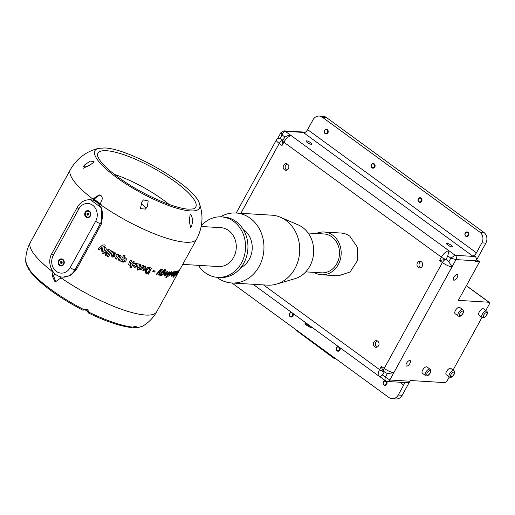 <?xml version="1.0" encoding="UTF-8"?>
<svg xmlns="http://www.w3.org/2000/svg" width="515" height="515" viewBox="0 0 515 515"><rect width="100%" height="100%" fill="white"/><g stroke="black" fill="none" stroke-linecap="round" stroke-linejoin="round"><path stroke-width="0.77" d="M295.34 329.246L295.159 329.574L333.804 358.221L335.162 358.298M334.164 357.571L333.804 358.221M410.313 380.521L402.196 395.282A7.789 6.695 93.5 0 1 396.093 398.951L392.121 398.713A7.789 6.695 -86.5 0 0 398.217 395.044L403.676 385.117A3.895 1.745 -53.9 0 0 404.352 382.503M479.542 261.762L475.564 261.523L475.957 260.809A3.116 2.678 -86.5 0 0 475.158 256.522L472.609 255.994A3.895 1.745 -53.9 0 0 476.414 252.807L481.873 242.88A7.789 6.695 -86.5 0 0 479.883 232.162L322.332 117.208A7.789 6.695 -86.5 0 0 319.171 116.049L323.143 116.287A7.789 6.695 93.5 0 1 326.31 117.446L483.855 232.4A7.789 6.695 93.5 0 1 485.845 243.125L476.729 259.708L479.542 261.762L458.318 300.367L488.915 302.234A2.73 1.223 126.1 0 1 489.25 302.344A2.73 1.223 126.1 0 1 489.031 304.629L485.806 310.506M284.48 169.776A3.309 2.845 -86.5 0 0 285.825 170.265A3.309 2.845 -86.5 0 0 288.722 167.954A3.309 2.845 -86.5 0 0 287.57 164.15A3.309 2.845 -86.5 0 0 286.224 163.661A3.309 2.845 -86.5 0 0 283.321 165.972A3.309 2.845 -86.5 0 0 284.48 169.776M374.637 346.795A3.309 2.845 -86.5 0 0 375.982 347.284A3.309 2.845 -86.5 0 0 378.885 344.973A3.309 2.845 -86.5 0 0 377.727 341.168A3.309 2.845 -86.5 0 0 376.381 340.679A3.309 2.845 -86.5 0 0 373.484 342.99A3.309 2.845 -86.5 0 0 374.637 346.795M418.283 267.407A3.309 2.845 -86.5 0 0 419.628 267.897A3.309 2.845 -86.5 0 0 422.525 265.586A3.309 2.845 -86.5 0 0 421.373 261.781A3.309 2.845 -86.5 0 0 420.028 261.292A3.309 2.845 -86.5 0 0 417.124 263.603A3.309 2.845 -86.5 0 0 418.283 267.407M340.969 233.044A21.424 18.411 93.5 0 1 341.142 233.05A21.424 18.411 93.5 0 1 349.846 236.243L357.23 246.975L357.32 260.841L350.078 272.017L338.458 275.808M287.203 163.931A3.309 2.845 -86.5 0 0 285.194 166.673A3.309 2.845 -86.5 0 0 286.462 169.899A3.309 2.845 -86.5 0 0 286.829 170.117M377.366 340.949A3.309 2.845 -86.5 0 0 375.351 343.692A3.309 2.845 -86.5 0 0 376.626 346.917A3.309 2.845 -86.5 0 0 376.986 347.136M421.006 261.556A3.309 2.845 -86.5 0 0 418.998 264.304A3.309 2.845 -86.5 0 0 420.266 267.53A3.309 2.845 -86.5 0 0 420.633 267.749M316.281 233.488A21.424 18.411 93.5 0 1 324.057 232.014A21.424 18.411 93.5 0 1 332.754 235.201A21.424 18.411 93.5 0 1 340.228 259.798A21.424 18.411 93.5 0 1 321.457 274.778A21.424 18.411 93.5 0 1 313.918 272.371M305.749 271.869L321.572 272.834A19.473 16.738 -86.5 0 0 338.645 259.219A19.473 16.738 -86.5 0 0 331.847 236.855A19.473 16.738 -86.5 0 0 323.935 233.958L308.118 232.992M280.533 217.285L298.256 224.939A28.183 24.224 93.5 0 1 302.614 227.43A28.183 24.224 93.5 0 1 313.339 255.672A28.183 24.224 93.5 0 1 294.986 278.673L276.465 284.119A35.052 30.128 -86.5 0 0 299.286 255.511A35.052 30.128 -86.5 0 0 285.947 220.388A35.052 30.128 -86.5 0 0 280.533 217.285A35.052 30.128 -86.5 0 0 271.708 215.173L235.941 212.998A35.052 30.128 93.5 0 1 250.181 218.212A35.052 30.128 93.5 0 1 262.412 258.466A35.052 30.128 93.5 0 1 231.686 282.973A35.052 30.128 93.5 0 1 217.446 277.752A35.052 30.128 93.5 0 1 216.834 277.295M231.686 282.973L267.452 285.149A35.052 30.128 -86.5 0 0 276.465 284.119M220.51 216.834A35.052 30.128 93.5 0 1 235.941 212.998M243.196 229.362A21.424 18.411 93.5 0 1 243.434 229.516A21.424 18.411 93.5 0 1 252.183 249.26A21.424 18.411 93.5 0 1 240.872 267.613M198.41 265.341A30.301 26.046 -86.5 0 0 205.363 272.847A30.301 26.046 -86.5 0 0 217.665 277.36L220.053 277.508A30.301 26.046 -86.5 0 0 246.614 256.322A30.301 26.046 -86.5 0 0 236.037 221.527A30.301 26.046 -86.5 0 0 223.729 217.015L221.347 216.867A30.301 26.046 -86.5 0 0 201.339 225.795M217.665 277.36A30.301 26.046 -86.5 0 0 244.226 256.174A30.301 26.046 -86.5 0 0 233.655 221.379A30.301 26.046 -86.5 0 0 221.347 216.867M217.266 266.487A19.512 16.77 -86.5 0 0 218.321 266.59A19.512 16.77 -86.5 0 0 235.426 252.949A19.512 16.77 -86.5 0 0 228.621 230.54A19.512 16.77 -86.5 0 0 220.69 227.636A19.512 16.77 -86.5 0 0 219.635 227.611M58.594 276.124A72.055 17.761 28.8 0 0 145.591 315.032A72.055 17.761 28.8 0 0 156.689 311.768L177.16 274.534A72.055 17.761 28.8 0 1 176.529 275.403L177.076 274.411A72.055 17.761 28.8 0 0 177.405 274.012L180.134 269.049A72.055 17.761 28.8 0 0 180.321 268.772L177.591 273.735A72.055 17.761 28.8 0 0 177.707 273.536L196.704 238.979C202.633 227.469 203.567 215.74 199.505 203.786C195.024 186.205 129.754 148.507 104.642 147.966L98.635 148.339A59.656 14.703 28.8 0 0 121.54 180.971A59.656 14.703 28.8 0 0 190.293 210.899A59.656 14.703 28.8 0 0 199.505 203.786M177.591 273.735L177.224 274.244M176.51 274.173L176.845 274.373L177.739 272.158A72.055 17.761 28.8 0 0 178.473 271.605L178.834 270.729L178.1 271.534L179.272 270.285L176.735 274.418M179.297 269.886L179.272 270.285L178.937 270.092M178.01 270.684L177.385 272.609L175.531 275.19L175.667 274.083L176.136 273.768L175.995 274.347L177.54 271.527L176.523 272.486L178.158 270.665M176.136 273.768L175.995 274.347L175.667 274.147L175.815 273.568M174.45 275.139L173.317 275.647L173.632 275.847L175.486 271.553A72.055 17.761 28.8 0 0 175.963 271.444L174.257 274.971L176.568 271.289A72.055 17.761 28.8 0 0 176.993 271.154L173.722 277.109A72.055 17.761 28.8 0 1 173.291 277.244L174.45 275.139L173.491 275.834M173.87 274.765L174.257 274.971L173.986 274.289M172.57 275.995A72.055 17.761 28.8 0 1 172.049 276.072L172.396 275.448L171.386 276.22L171.675 274.54L173.156 271.849A72.055 17.761 28.8 0 0 173.722 271.804L172.061 275.358L174.443 271.72A72.055 17.761 28.8 0 0 174.958 271.643L172.57 275.995L172.255 275.795A71.669 17.665 28.8 0 1 172.197 275.802M171.753 275.152L172.061 275.358L171.753 275.152L172.19 273.832L173.285 271.843M172.396 275.448L172.087 275.242L171.218 276.188M171.463 274.115L171.167 273.909L168.791 276.13L169.068 274.07L171.559 271.83L171.463 274.115L168.759 276.246M169.338 271.843A72.055 17.761 28.8 0 0 169.738 271.862L166.461 277.817L166.178 277.611L169.351 271.843A72.055 17.761 28.8 0 1 169.049 271.823L165.779 277.778A72.055 17.761 28.8 0 0 166.062 277.791A72.055 17.761 28.8 0 0 166.461 277.817M190.614 227.546L191.567 226.632L192.925 219.905L190.84 214.234L190.074 214.8L189.372 221.521L190.614 227.546M305.073 132.426A3.116 2.678 -86.5 0 0 303.966 132.072L284.016 130.862A3.116 2.678 93.5 0 1 285.284 131.325C284.003 131.486 282.922 132.683 282.04 134.924L280.057 138.529L283.038 140.28M307.243 142.468A3.309 0.818 28.8 0 0 311.832 144.168A3.309 0.818 28.8 0 0 310.622 142.674A3.309 0.818 28.8 0 0 306.032 140.981A3.309 0.818 28.8 0 0 307.243 142.468M447.831 245.05A3.309 0.818 28.8 0 0 452.421 246.749A3.309 0.818 28.8 0 0 451.211 245.256A3.309 0.818 28.8 0 0 446.621 243.556A3.309 0.818 28.8 0 0 447.831 245.05M253.02 284.274L378.963 376.169A7.789 3.489 -53.9 0 1 379.581 369.635L381.396 366.326L384.216 368.38A7.789 1.918 28.8 0 0 393.814 372.725L389.81 380.006A3.116 2.678 93.5 0 1 387.37 381.473L407.32 382.684A3.116 2.678 -86.5 0 0 409.76 381.216L410.152 380.508L444.728 382.613A2.73 1.223 126.1 0 0 447.393 380.379L449.286 376.929M231.95 282.993L388.954 397.554A7.789 6.695 -86.5 0 0 392.121 398.713M319.171 116.049A7.789 6.695 -86.5 0 0 313.069 119.718L307.616 129.638A3.895 1.745 126.1 0 1 303.811 132.825L472.609 255.994M386.759 384.338A2.337 2.009 -86.5 0 0 386.211 381.184A2.337 2.009 93.5 0 1 386.759 384.338A2.337 2.009 93.5 0 1 384.924 385.458A2.337 2.009 -86.5 0 0 386.759 384.338M385.703 380.894A2.337 2.009 -86.5 0 0 385.207 380.791A2.337 2.009 -86.5 0 0 383.366 381.911A2.337 2.009 -86.5 0 0 384.924 385.458A2.337 2.009 93.5 0 1 383.366 381.911A2.337 2.009 93.5 0 1 385.207 380.791A2.337 2.009 93.5 0 1 385.703 380.894M339.874 350.116A2.337 2.009 -86.5 0 0 339.887 347.657A2.337 2.009 93.5 0 1 339.874 350.116A2.337 2.009 93.5 0 1 338.033 351.243A2.337 2.009 -86.5 0 0 339.874 350.116M338.426 346.589A2.337 2.009 -86.5 0 0 338.316 346.582A2.337 2.009 -86.5 0 0 336.469 347.709A2.337 2.009 -86.5 0 0 338.033 351.243A2.337 2.009 93.5 0 1 336.469 347.709A2.337 2.009 93.5 0 1 338.316 346.582A2.337 2.009 93.5 0 1 338.426 346.589M292.984 315.914A2.337 2.009 -86.5 0 0 293.003 313.448A2.337 2.009 93.5 0 1 292.984 315.914A2.337 2.009 93.5 0 1 291.142 317.034A2.337 2.009 -86.5 0 0 292.984 315.914M291.535 312.373A2.337 2.009 -86.5 0 0 291.426 312.367A2.337 2.009 -86.5 0 0 289.584 313.487A2.337 2.009 -86.5 0 0 291.142 317.034A2.337 2.009 93.5 0 1 289.584 313.487A2.337 2.009 93.5 0 1 291.426 312.367A2.337 2.009 93.5 0 1 291.535 312.373M386.224 384.1A1.906 1.635 93.5 0 1 383.456 382.124A1.906 1.635 93.5 0 1 386.224 384.1M339.34 349.885A1.906 1.635 93.5 0 1 336.565 347.915A1.906 1.635 93.5 0 1 339.34 349.885M292.449 315.676A1.906 1.635 93.5 0 1 289.681 313.693A1.906 1.635 93.5 0 1 292.449 315.676M327.926 132.851A2.337 2.009 -86.5 0 0 326.368 129.304A2.337 2.009 -86.5 0 0 324.534 130.417A2.337 2.009 -86.5 0 0 326.085 133.964A2.337 2.009 -86.5 0 0 327.926 132.851A2.337 2.009 93.5 0 1 326.085 133.964A2.337 2.009 93.5 0 1 324.534 130.417A2.337 2.009 93.5 0 1 326.368 129.304A2.337 2.009 93.5 0 1 327.926 132.851M374.811 167.06A2.337 2.009 -86.5 0 0 373.259 163.513A2.337 2.009 -86.5 0 0 371.418 164.633A2.337 2.009 -86.5 0 0 372.976 168.18A2.337 2.009 -86.5 0 0 374.811 167.06A2.337 2.009 93.5 0 1 372.976 168.18A2.337 2.009 93.5 0 1 371.418 164.633A2.337 2.009 93.5 0 1 373.259 163.513A2.337 2.009 93.5 0 1 374.811 167.06M421.701 201.275A2.337 2.009 -86.5 0 0 420.15 197.728A2.337 2.009 -86.5 0 0 418.309 198.842A2.337 2.009 -86.5 0 0 419.867 202.395A2.337 2.009 -86.5 0 0 421.701 201.275A2.337 2.009 93.5 0 1 419.867 202.395A2.337 2.009 93.5 0 1 418.309 198.842A2.337 2.009 93.5 0 1 420.15 197.728A2.337 2.009 93.5 0 1 421.701 201.275M468.592 235.49A2.337 2.009 -86.5 0 0 467.034 231.937A2.337 2.009 -86.5 0 0 465.2 233.057A2.337 2.009 -86.5 0 0 466.751 236.604A2.337 2.009 -86.5 0 0 468.592 235.49A2.337 2.009 93.5 0 1 466.751 236.604A2.337 2.009 93.5 0 1 465.2 233.057A2.337 2.009 93.5 0 1 467.034 231.937A2.337 2.009 93.5 0 1 468.592 235.49M327.392 132.613A1.906 1.635 93.5 0 1 324.624 130.63A1.906 1.635 93.5 0 1 327.392 132.613M374.283 166.821A1.906 1.635 93.5 0 1 371.515 164.845A1.906 1.635 93.5 0 1 374.283 166.821M421.167 201.037A1.906 1.635 93.5 0 1 418.405 199.054A1.906 1.635 93.5 0 1 421.167 201.037M468.058 235.252A1.906 1.635 93.5 0 1 465.29 233.269A1.906 1.635 93.5 0 1 468.058 235.252M476.336 259.689L476.729 259.708M448.861 261.691L452.003 266.873A7.789 1.918 -151.2 0 1 442.404 262.528A3.895 1.745 -53.9 0 1 446.209 259.341L439.591 260.474L441.406 257.165A7.789 3.489 -53.9 0 1 449.022 250.792L447.773 255.852L446.209 259.341L448.861 261.691L450.844 258.086L456.007 259.599L475.957 260.809M447.773 255.852L450.844 258.086L455.209 255.311L475.158 256.522M409.76 381.216L389.81 380.006L385.375 377.167L387.357 373.562L383.907 371.643A3.895 1.745 126.1 0 1 384.216 368.38L442.404 262.528L439.591 260.474M386.108 381.01C384.988 380.701 384.744 379.42 385.375 377.167L382.31 374.933C380.688 376.581 379.89 377.102 379.916 376.491M304.919 132.516L285.284 131.325L291.471 135.838A7.789 3.489 126.1 0 0 283.862 142.211A3.895 0.959 -151.2 0 1 282.439 140.46L285.104 137.157C287.074 135.529 289.198 135.091 291.471 135.838L455.209 255.311A3.116 2.678 93.5 0 1 456.007 259.599L393.814 372.725L387.357 373.562M381.396 366.326C382.124 369.564 383.121 371.392 384.383 371.811L382.31 374.933M387.37 381.473L385.606 380.83L379.993 376.735M240.846 213.294L279.233 143.466A7.789 1.918 -151.2 0 1 276.381 139.958L277.81 138.438L280.057 138.529M277.662 138.541L280.939 132.58L282.04 134.924L285.091 137.151M282.407 140.576L282.046 145.52L279.233 143.466A3.895 1.745 126.1 0 1 282.497 140.35M453.071 370.047L482.021 317.388M453.818 277.289A3.309 1.481 126.1 0 0 453.554 280.07A3.309 1.481 126.1 0 0 457.191 277.495A3.309 1.481 126.1 0 0 457.455 274.72A3.309 1.481 126.1 0 0 453.818 277.289M406.586 363.197A3.309 1.481 126.1 0 0 406.322 365.978A3.309 1.481 126.1 0 0 409.966 363.403A3.309 1.481 126.1 0 0 410.23 360.629A3.309 1.481 126.1 0 0 406.586 363.197M450.837 368.418A3.895 1.745 126.1 0 0 446.556 371.444A3.895 1.745 126.1 0 0 446.248 374.708L449.338 376.967A3.895 1.745 -53.9 0 1 449.647 373.703A3.895 1.745 -53.9 0 1 453.934 370.678L450.837 368.418M426.993 366.963A3.895 1.745 126.1 0 0 422.712 369.989A3.895 1.745 126.1 0 0 422.403 373.259L425.493 375.519A3.895 1.745 -53.9 0 1 425.802 372.248A3.895 1.745 -53.9 0 1 430.089 369.223L426.993 366.963M459.728 307.423A3.895 1.745 126.1 0 0 455.44 310.448A3.895 1.745 126.1 0 0 455.131 313.719L458.228 315.978A3.895 1.745 -53.9 0 1 458.537 312.708A3.895 1.745 -53.9 0 1 462.818 309.682L459.728 307.423M483.572 308.878A3.895 1.745 126.1 0 0 479.285 311.903A3.895 1.745 126.1 0 0 478.976 315.167L482.072 317.427A3.895 1.745 -53.9 0 1 482.381 314.156A3.895 1.745 -53.9 0 1 486.662 311.131L483.572 308.878M170.999 272.602L169.435 273.877L169.126 275.255L169.544 275.493L170.896 274.07L171.096 272.667L169.725 274.083L169.544 275.493M171.263 271.624L171.167 273.909M174.495 271.714L172.255 275.795M174.649 274.624L174.392 275.1M175.873 274.315L175.345 274.901M177.817 270.806L177.533 271.482M177.385 272.609L177.051 272.409M176.825 272.48L176.503 272.281M178.319 271.482L177.984 271.283M178.087 272.3A72.055 17.761 28.8 0 1 177.669 272.641L177.295 273.542L178.087 272.3L177.752 272.1M177.669 272.641L177.334 272.441M178.551 271.675L178.209 271.482M190.26 227.327L189.436 217.678M91.915 198.346L93.112 198.803L99.208 194.85L100.824 195.436C102.401 196.878 102.652 198.661 101.584 200.779L101.185 201.442C100.38 203.142 100.663 204.571 102.041 205.736A72.055 17.761 -151.2 0 1 91.915 198.346A72.055 17.761 28.8 0 1 70.42 169.551C76.96 158.382 86.365 151.307 98.635 148.339M145.475 209.109L147.284 206.65L148.217 200.972L143.44 199.904L141.889 201.906L140.453 208.62L145.475 209.109M92.874 163.01L86.99 166.828L83.218 166.847L84.782 164.826L90.196 161.079L94.058 161.684L92.874 163.01M146.041 208.472L141.528 203.386L141.039 203.895M99.801 194.947L94.342 198.88L93.112 198.803M83.443 168.238L91.895 163.796M100.882 204.146A69.647 17.162 -151.2 0 1 93.691 198.835M70.42 169.551L30.404 242.34A72.055 17.761 28.8 0 0 53.65 272.486M90.415 199.73L101.732 208.086L101.642 223.542L100.451 223.471A3.895 0.959 -151.2 0 1 95.648 221.296A11.684 10.043 -86.5 0 0 92.668 205.215A11.684 10.043 -86.5 0 0 78.769 208.981A3.895 0.959 -151.2 0 1 77.34 207.223L51.886 253.535C46.286 262.785 52.388 276.864 62.791 277.122A15.579 13.39 93.5 0 0 74.99 269.783A3.895 0.959 -151.2 0 1 70.188 267.607L95.648 221.296M63.049 277.134L70.684 275.435L76.181 269.854L101.642 223.542M98.017 249.022L102.549 245.043L104.584 244.889L105.163 245.307L104.783 246.176L103.097 246.247L102.266 251.494A72.055 17.761 28.8 0 1 101.101 250.824L101.828 247.181L99.17 249.698A72.055 17.761 28.8 0 1 98.017 249.022L102.588 245.005M108.382 256.966L111.658 251.011A72.055 17.761 28.8 0 1 110.474 250.374L107.197 256.328A72.055 17.761 28.8 0 0 108.382 256.966L111.639 251.005M104.835 255.034L105.382 254.043L104.835 255.034A72.055 17.761 28.8 0 0 106.013 255.685L106.554 254.687M105.375 254.043A72.055 17.761 28.8 0 0 106.56 254.693L106.013 255.685M105.717 253.432L108.111 249.08L105.717 253.432A72.055 17.761 28.8 0 0 106.895 254.082L109.283 249.73L106.895 254.082M108.105 249.08A72.055 17.761 28.8 0 0 109.289 249.73M103.998 253.573L102.446 253.599L103.283 252.073A72.055 17.761 28.8 0 1 102.427 251.584L102.884 250.741A72.055 17.761 28.8 0 0 103.747 251.23L104.77 249.363L104.918 248.294L104.378 248.127L104.7 247.264L105.723 247.644L106.393 249.118L104.918 251.893A72.055 17.761 28.8 0 0 105.466 252.196L105.009 253.039A72.055 17.761 28.8 0 1 104.455 252.73L103.998 253.573M116.332 254.217L116.145 254.822L113.809 255.401L112.54 255.112L112.907 256.296L113.944 256.148L114.897 256.831L112.328 257.075L111.034 255.318L112.611 251.52A72.055 17.761 28.8 0 0 113.796 252.144L113.673 252.736L115.379 252.865L116.332 254.275L116.145 254.931L112.367 255.549M113.796 252.144L113.693 252.633M119.268 260.468A72.055 17.761 28.8 0 1 118.083 259.882L119.757 256.464L119.358 255.955L117.504 257.255L116.493 259.097A72.055 17.761 28.8 0 1 115.302 258.498L117.69 254.146A72.055 17.761 28.8 0 0 118.881 254.745L118.534 255.389L120.31 255.356L121.141 256.361L119.248 260.345A71.669 17.665 28.8 0 1 118.128 259.798M121.727 261.639A72.055 17.761 28.8 0 1 120.536 261.079L123.812 255.125A72.055 17.761 28.8 0 0 124.997 255.691L123.819 257.835L125.448 257.822L126.362 258.936L125.969 260.944L122.963 262.322L122.074 261.008L121.688 261.517A71.669 17.665 28.8 0 1 120.587 260.989M126.291 258.697L125.911 260.809L122.918 262.193L122.036 260.886L121.688 261.517M122.145 261.42L122.036 260.886M133.179 261.369A72.055 17.761 28.8 0 0 134.331 261.858L131.061 267.806A72.055 17.761 28.8 0 1 129.909 267.324L131.067 265.219L129.465 265.244L128.698 264.562L129.078 262.734L130.475 260.197A72.055 17.761 28.8 0 0 131.634 260.706L130.366 263.017L130.327 264.581L131.975 263.558L133.179 261.369M129.967 264.227L130.327 264.581M134.872 265.637L135.213 266.616L136.823 265.618L136.745 263.783L135.509 264.311L134.454 263.686L137.228 262.953L138.11 263.603L137.981 265.991L134.743 267.452L133.797 266.751L133.649 265.322L134.872 265.637M134.846 266.287L135.213 266.616M137.022 263.97L136.636 263.629L135.406 264.156L134.357 263.532M138.619 269.892L137.132 270.163L137.975 268.63A72.055 17.761 28.8 0 1 137.157 268.315L137.614 267.478A72.055 17.761 28.8 0 0 138.432 267.794L139.462 265.92L139.629 264.922L139.102 264.852L139.43 264.015L140.408 264.208L140.962 264.601L141.02 265.45L139.539 268.218A72.055 17.761 28.8 0 0 140.054 268.412L139.591 269.248A72.055 17.761 28.8 0 1 139.082 269.055L138.619 269.892L137.009 269.995M139.681 264.948L138.986 264.691M145.101 265.94L145.423 268.07L143.917 270.806A72.055 17.761 28.8 0 1 142.848 270.433L143.955 268.424L144.2 266.622L142.423 268.077L141.413 269.918A72.055 17.761 28.8 0 1 140.325 269.519L142.719 265.167A72.055 17.761 28.8 0 0 143.807 265.566L143.453 266.21L145.597 266.261M144.348 266.699L144.052 266.455L142.282 267.903L141.271 269.751A71.669 17.665 28.8 0 1 140.376 269.422M146.472 273.555L145.352 272.931L145.616 269.693L147.644 267.62L149.691 267.581A72.055 17.761 28.8 0 0 151.68 268.206L148.41 274.16A72.055 17.761 28.8 0 1 146.472 273.555L145.359 272.95M154.674 272.068L155.221 271.07A72.055 17.761 28.8 0 1 153.367 270.568L152.826 271.56A72.055 17.761 28.8 0 0 154.674 272.068L154.944 270.999M157.081 274.656A72.055 17.761 28.8 0 1 156.18 274.444L160.242 269.821L161.993 268.972L162.412 269.133L162.013 269.969L160.648 270.562L159.412 275.158A72.055 17.761 28.8 0 1 158.556 274.978L159.515 271.74L156.856 274.456A71.669 17.665 28.8 0 1 156.29 274.328M164.073 271.218L164.581 272.1L164.047 273.594L161.607 275.641L161.086 274.81L160.757 275.409A72.055 17.761 28.8 0 1 159.92 275.255L162.038 271.405L164.691 269.487L165.36 269.738L165.27 271.16L163.731 270.388L162.753 271.785L164.369 271.341M164.279 270.317L163.171 270.446L162.753 271.785M163.815 271.019L164.324 271.901L163.783 273.388L161.33 275.525M167.304 274.019L167.027 273.813L164.433 275.873L164.459 273.652L167.169 271.572L167.304 274.019L164.703 276.072L164.291 275.924M167.169 271.572L167.568 271.72M101.101 250.824L101.178 250.754A71.669 17.665 28.8 0 0 102.285 251.391M104.854 246.106L103.174 246.176M98.108 248.964A71.669 17.665 28.8 0 0 99.241 249.633M101.178 250.754L101.828 247.181M107.242 256.245A71.669 17.665 28.8 0 0 108.414 256.869M104.88 254.951A71.669 17.665 28.8 0 0 106.058 255.595M105.762 253.348A71.669 17.665 28.8 0 0 106.94 253.992M104.049 253.489L102.504 253.522L103.283 252.073M102.91 250.754L102.491 251.513A71.669 17.665 28.8 0 0 103.348 251.996M104.455 252.73L104.513 252.653A71.669 17.665 28.8 0 0 105.054 252.955M103.747 251.23L104.835 249.286L104.983 248.217L104.442 248.056L104.764 247.194M114.909 254.313L114.594 253.432L113.918 253.329L112.997 254.275L114.472 254.687L114.974 254.133M113.815 252.047L113.712 252.569M112.56 252.15L112.637 251.532M114.897 256.721L112.341 256.972L111.04 255.273M114.897 254.416L114.581 253.535L113.899 253.432L112.985 254.371M118.83 254.719L118.534 255.389M115.347 258.414A71.669 17.665 28.8 0 0 116.48 258.987L117.497 257.139L119.345 255.839L119.757 256.464M121.128 256.296L119.248 260.345M124.913 255.646L123.819 257.835M125.081 258.929L124.63 258.382L122.853 259.393L122.609 260.732M122.892 259.515L122.628 260.796L123.079 261.317L124.823 260.339L125.106 258.994L124.675 258.511L122.853 259.393M134.19 261.794L131.061 267.806M129.96 267.234A71.669 17.665 28.8 0 0 130.965 267.658M131.512 260.648L130.289 262.869L130.25 264.433M131.067 265.219L129.387 265.103L128.666 264.491M138.046 263.526L137.859 265.83L134.64 267.298L133.752 266.673M136.977 263.886L136.636 263.629M134.769 265.483L135.11 266.461M137.209 268.218A71.669 17.665 28.8 0 0 137.846 268.47L137.975 268.63M139.868 268.341L139.462 269.081A71.669 17.665 28.8 0 1 138.947 268.888L138.49 269.731M140.891 264.517L139.539 268.218M143.608 265.495L143.453 266.21M142.906 270.33A71.669 17.665 28.8 0 0 143.762 270.632L145.269 267.89L145.513 266.178M148.41 274.16L148.223 273.974A71.669 17.665 28.8 0 1 146.299 273.375M146.466 269.918L146.369 272.165L147.438 272.699A72.055 17.761 28.8 0 0 147.947 272.86L149.949 268.701A71.669 17.665 28.8 0 1 149.112 268.437L148.397 268.276L146.466 269.918L146.543 272.345M151.436 268.135L148.223 273.974M149.112 268.437L149.286 268.624A72.055 17.761 28.8 0 0 150.129 268.888M149.286 268.624L148.571 268.457L146.633 270.098M152.884 271.444A71.669 17.665 28.8 0 0 154.468 271.875M159.412 275.158L159.174 274.952A71.669 17.665 28.8 0 1 158.594 274.836M162.167 268.933L161.768 269.77L160.416 270.369L159.174 274.952M159.515 271.74L156.856 274.456M165.27 271.16L164.195 270.665M163.339 271.997L161.691 273.059L161.433 274.495L161.845 274.765L163.229 273.51L163.371 272.017L161.942 273.259L161.845 274.765M165.206 269.648L165.012 270.954M159.998 275.113A71.669 17.665 28.8 0 0 160.513 275.21L161.086 274.81M166.442 272.21L166.712 272.409L164.967 273.542L164.729 274.971L165.161 275.235L166.622 273.896L166.712 272.409L165.231 273.748L165.161 275.235M166.905 271.366L167.027 273.813M59.534 265.476A3.573 3.071 -86.5 0 0 63.789 264.324A3.573 3.071 -86.5 0 0 62.875 259.406A3.573 3.071 -86.5 0 0 58.62 260.558A3.573 3.071 -86.5 0 0 59.534 265.476M86.082 217.182A3.573 3.071 -86.5 0 0 90.337 216.03A3.573 3.071 -86.5 0 0 89.423 211.111A3.573 3.071 -86.5 0 0 85.175 212.264A3.573 3.071 -86.5 0 0 86.082 217.182M87.782 217.124A2.974 2.556 -86.5 0 0 87.878 217.137A2.974 2.556 -86.5 0 0 90.486 215.051A2.974 2.556 -86.5 0 0 89.449 211.639A2.974 2.556 -86.5 0 0 89.423 211.62A2.974 2.556 -86.5 0 0 88.239 211.195A2.974 2.556 -86.5 0 0 88.149 211.189M61.234 265.418A2.974 2.556 -86.5 0 0 61.33 265.431A2.974 2.556 -86.5 0 0 63.937 263.352A2.974 2.556 -86.5 0 0 62.901 259.933A2.974 2.556 -86.5 0 0 62.856 259.901A2.974 2.556 -86.5 0 0 61.691 259.489A2.974 2.556 -86.5 0 0 61.594 259.483M62.663 259.888A2.974 2.556 -86.5 0 0 61.504 259.476A2.974 2.556 -86.5 0 0 58.884 261.588A2.974 2.556 -86.5 0 0 59.978 265.006A2.974 2.556 -86.5 0 0 61.137 265.418A2.974 2.556 -86.5 0 0 63.757 263.307A2.974 2.556 -86.5 0 0 62.663 259.888M89.237 211.607A2.974 2.556 -86.5 0 0 88.052 211.182A2.974 2.556 -86.5 0 0 85.439 213.281A2.974 2.556 -86.5 0 0 86.507 216.699A2.974 2.556 -86.5 0 0 87.692 217.124A2.974 2.556 -86.5 0 0 90.305 215.025A2.974 2.556 -86.5 0 0 89.237 211.607M88.735 213.609L88.696 214.742L87.833 215.283L87.009 214.697L87.048 213.564L87.911 213.023L88.735 213.609M88.136 215.038A0.979 0.843 -86.5 0 0 88.181 215.064L87.743 214.176A0.979 0.843 -86.5 0 0 88.136 215.038M88.194 213.339A0.979 0.843 -86.5 0 0 87.743 214.176L88.277 213.281A0.979 0.843 -86.5 0 0 88.194 213.339M87.762 213.609L87.048 213.564M87.724 214.742L87.009 214.697M62.18 261.89L62.148 263.023L61.291 263.577L60.461 263.004L60.493 261.871L61.349 261.317L62.18 261.89M61.594 263.332A0.979 0.843 -86.5 0 0 61.633 263.358L61.188 262.483A0.979 0.843 -86.5 0 0 61.594 263.332M61.633 261.633A0.979 0.843 -86.5 0 0 61.188 262.483L61.723 261.575A0.979 0.843 -86.5 0 0 61.633 261.633M61.208 261.916L60.493 261.871M61.176 263.049L60.461 263.004M156.682 311.781A72.055 17.761 -151.2 0 1 156.676 311.787A72.055 17.761 -151.2 0 1 145.584 315.051A72.055 17.761 -151.2 0 1 62.012 278.544L60.68 278.074L55.124 282.059L52.305 276.104L52.633 275.441L51.886 271.154A72.055 17.761 -151.2 0 1 30.391 242.365A72.055 17.761 -151.2 0 1 30.398 242.353M83.417 309.811C82.49 310.326 82.773 310.333 84.26 309.824C86.79 308.826 88.174 309.521 88.406 311.91L88.361 312.966C105.659 321.328 119.944 326.175 131.228 327.514L136.031 326.117L136.185 326.562M136.031 326.117L135.535 327.315L134.499 327.714L133.082 327.199M55.742 282.02L53.676 276.188L54.571 273.452M82.838 310.133L82.851 310.191C58.189 297.129 40.679 284.306 30.334 271.733L28.576 267.053L28.505 269.113L29.638 270.034M88.162 310.468A64.201 15.823 -151.2 0 1 85.831 309.303M88.406 312.206C88.554 313.352 88.303 313.152 87.647 311.594L84.814 309.579M384.074 371.772A3.895 0.959 28.8 0 1 379.581 369.635L263.461 284.904M282.046 145.52L283.862 142.211L441.406 257.165A3.895 0.959 -151.2 0 0 446.209 259.341M102.041 205.736A72.055 17.761 28.8 0 0 185.612 242.237A72.055 17.761 28.8 0 0 196.704 238.979M194.857 208.137A55.858 13.77 28.8 0 0 167.182 176.297A55.858 13.77 28.8 0 0 106.47 150.715A55.858 13.77 28.8 0 0 97.451 154.59C96.942 154.944 97.799 156.914 100.007 160.487C103.747 165.598 110.326 171.547 119.75 178.319C141.4 194.052 174.398 208.684 188.477 209.135C192.732 209.084 194.857 208.755 194.857 208.137M169.042 204.391A51.803 12.766 28.8 0 0 114.446 174.379M305.17 322.326A5.066 1.249 28.8 0 0 307.056 324.514A5.066 1.249 28.8 0 0 311.382 326.858M483.855 232.4L479.883 232.162M326.31 117.446L322.332 117.208M402.196 395.282L398.217 395.044M399.704 382.22L403.676 385.117M476.414 252.807L307.616 129.638M485.845 243.125L481.873 242.88M466.345 285.761L488.915 302.234M451.089 374.353A2.73 1.223 126.1 0 0 451.204 376.755A2.73 1.223 126.1 0 0 453.87 374.521A2.73 1.223 126.1 0 0 453.754 372.12A2.73 1.223 126.1 0 0 451.089 374.353M427.244 372.905A2.73 1.223 126.1 0 0 427.36 375.3A2.73 1.223 126.1 0 0 430.025 373.072A2.73 1.223 126.1 0 0 429.909 370.671A2.73 1.223 126.1 0 0 427.244 372.905M459.979 313.358A2.73 1.223 126.1 0 0 460.095 315.759A2.73 1.223 126.1 0 0 462.76 313.532A2.73 1.223 126.1 0 0 462.644 311.131A2.73 1.223 126.1 0 0 459.979 313.358M483.823 314.813A2.73 1.223 126.1 0 0 483.939 317.214A2.73 1.223 126.1 0 0 486.604 314.98A2.73 1.223 126.1 0 0 486.488 312.579A2.73 1.223 126.1 0 0 483.823 314.813M97.155 196.749L95.957 196.679M96.762 197.406L95.558 197.335M78.769 208.981L53.309 255.292A3.895 0.959 -151.2 0 1 51.886 253.535M53.309 255.292A11.684 10.043 -86.5 0 0 56.296 271.373A11.684 10.043 -86.5 0 0 70.188 267.607M90.666 199.743L90.144 199.711A15.579 13.39 93.5 0 1 100.451 223.471L74.99 269.783L76.181 269.854M156.676 311.787C153.348 317.742 148.803 322.454 143.048 325.937A67.607 16.66 -151.2 0 1 135.535 327.315M53.676 276.188L52.305 276.104M54.043 275.525L52.633 275.441M28.293 268.045A67.607 16.66 -151.2 0 1 25.75 261.453L28.505 269.113M84.26 309.824A67.607 16.66 -151.2 0 1 29.625 269.957M133.14 327.167A67.607 16.66 -151.2 0 1 88.406 311.91M276.381 139.958L236.218 213.01M341.316 233.063L324.057 232.014M219.384 266.616L182.735 264.388M221.746 227.739L201.211 226.491M338.542 275.815L321.457 274.778M312.792 327.888L309.74 327.102L306.966 325.499C305.112 324.167 304.526 323.079 305.202 322.236M284.016 130.862L280.939 132.58M282.439 140.46L282.233 140.833M378.963 376.169L380.019 376.748M449.338 376.967C450.799 377.926 452.363 377.096 454.05 374.469C454.996 372.854 454.957 371.585 453.934 370.678M425.493 375.519C426.954 376.478 428.519 375.647 430.205 373.021C431.152 371.399 431.113 370.137 430.089 369.223M458.228 315.978C459.683 316.937 461.253 316.107 462.94 313.474C463.886 311.858 463.848 310.597 462.818 309.682M482.072 317.427C483.527 318.386 485.098 317.555 486.784 314.929C487.731 313.313 487.692 312.045 486.662 311.131M466.397 285.671L489.25 302.344M175.615 274.154L175.943 274.353M90.144 199.711C84.589 199.64 80.321 202.144 77.34 207.223M63.313 277.154L62.791 277.122M61.44 278.126L60.68 278.074M30.391 242.365C27.153 248.365 25.602 254.725 25.75 261.453M143.048 325.937C138.657 327.559 135.806 328.152 134.499 327.714"/></g></svg>
